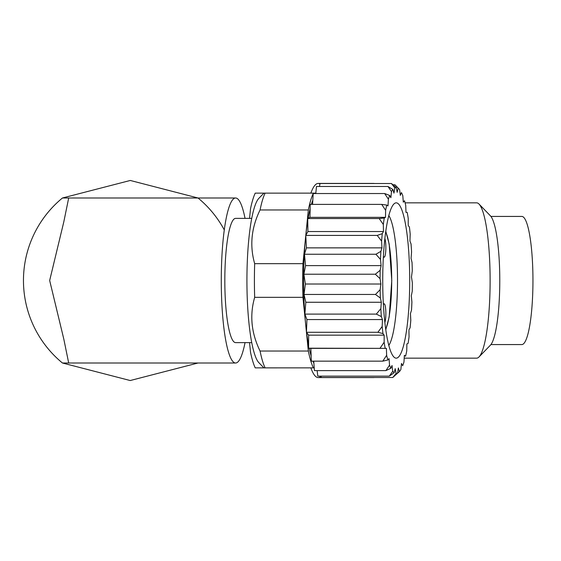 <?xml version="1.0" encoding="UTF-8"?>
<svg xmlns="http://www.w3.org/2000/svg" width="561" height="561" viewBox="0 0 561 561"><rect width="100%" height="100%" fill="white"/><g stroke="black" fill="none" stroke-linecap="round" stroke-linejoin="round"><path stroke-width="0.84" d="M265.122 367.862A92.705 16.101 90 0 1 260.059 351.032C251.321 333.115 249.526 315.212 254.673 297.33A92.705 16.101 90 0 1 254.673 263.67C249.547 245.669 251.342 227.773 260.059 209.968A92.705 16.101 90 0 1 265.122 193.138L263.915 193.138L258.866 198.328A83.484 14.495 90 0 0 246.924 280.5A83.484 14.495 90 0 0 258.866 362.672L263.908 367.876L313.396 367.862A92.705 16.101 90 0 1 308.333 351.032L306.453 332.301L306.93 319.56L304.875 314.097L305.822 302.26L304.013 294.462L305.366 284.013L303.873 274.217L305.57 265.612L304.462 254.245L306.439 247.864L305.766 235.417L307.926 231.532L307.716 218.552L309.967 217.338L310.226 204.386L381.697 204.386L385.631 210.305L385.491 217.338L309.967 217.338M260.059 351.032L308.333 351.032M265.122 193.138L313.396 193.138A92.705 16.101 90 0 0 313.199 193.538A92.705 16.101 90 0 0 308.333 209.968L260.059 209.968M254.673 263.67L302.947 263.67A92.705 16.101 90 0 0 302.947 297.33L254.673 297.33M306.439 332.133L305.64 324.181A87.362 15.168 90 0 0 306.46 331.502M306.587 332.47A87.362 15.168 90 0 0 308.613 345.359M309.195 348.234A87.362 15.168 90 0 0 311.131 355.962M312.954 361.158A87.362 15.168 90 0 0 313.872 363.163M314.223 367.862L313.396 367.862M312.814 200.179A87.362 15.168 90 0 0 311.334 204.386M310.142 208.678A87.362 15.168 90 0 0 308.122 218.334M307.744 220.543A87.362 15.168 90 0 0 305.787 235.368L308.333 209.968M305.773 235.55A87.362 15.168 90 0 0 305.64 236.819L305.773 235.536M313.396 193.138L315.815 193.138M302.947 263.67L305.64 236.819A87.362 15.168 90 0 0 305.64 324.181L302.947 297.33M245.038 342.624A82.509 14.327 -90 0 1 235.613 363.009L62.46 363.009L68.694 363.009L63.807 339.089L49.67 280.5L63.786 221.96L68.694 197.991L62.46 197.991L130.271 180.467L198.012 197.991L68.694 197.991M62.46 363.009A106.779 106.779 0 0 1 62.46 197.991A106.779 106.779 0 0 0 62.46 363.009L130.201 380.533L198.012 363.009M235.613 363.009A82.509 14.327 -90 0 1 221.279 280.5A82.509 14.327 -90 0 1 235.613 197.991A82.509 14.327 -90 0 1 245.038 218.376M251.735 218.376L235.613 218.376A62.124 10.785 90 0 0 224.821 280.5A62.124 10.785 90 0 0 235.613 342.624L251.735 342.624M317.133 370.611L317.807 376.143L389.278 376.143L394.18 372.714L395.182 368.633L396.08 373.451L392.784 377.504L321.32 377.504L321.067 376.143A97.074 16.858 90 0 1 318.199 377.574A97.074 16.858 90 0 1 310.857 367.862M306.93 319.56L382.455 319.56L382.181 326.46L377.897 332.273L306.432 332.273L308.641 335.155L308.606 348.192L310.871 348.367L311.313 361.158L382.777 361.158L387.847 360.001L389.053 358.626L389.537 365.134L385.891 370.611L314.426 370.611L313.718 361.158M312.568 204.386L313.199 193.538L384.664 193.538L388.394 199.19L388.002 205.894L386.781 205.081L381.697 204.386M315.773 193.538L316.495 186.476L387.967 186.476L391.494 191.61L390.87 197.703L389.706 195.445L384.664 193.538M319.504 186.476L319.98 183.517L391.445 183.517L394.804 187.9L393.969 193.117L392.91 189.513L387.967 186.476M395.926 374.643L399.439 371.585L398.38 367.946L397.546 373.135L392.784 377.504M399.439 371.585A92.951 16.143 90 0 0 400.856 369.524L401.487 363.451L402.651 365.744A92.951 16.143 90 0 0 403.962 362.041L404.362 355.344L405.582 356.193A92.951 16.143 90 0 0 406.732 350.997L406.879 343.97L408.106 343.346A92.951 16.143 90 0 0 409.046 336.888L408.941 329.833L410.112 327.764A92.951 16.143 90 0 0 410.799 320.317L410.442 313.55L411.515 310.114A92.951 16.143 90 0 0 411.914 302.014L411.318 295.822L412.251 291.18A92.951 16.143 90 0 0 412.349 282.772L411.479 277.001L412.265 270.851A92.951 16.143 90 0 0 412.047 262.513L411.059 258.312L411.571 251.868A92.951 16.143 90 0 0 411.059 243.979L409.937 241.048L410.203 234.133A92.951 16.143 90 0 0 409.418 227.03L408.219 225.501L408.226 218.418A92.951 16.143 90 0 0 407.202 212.409L405.975 212.346L405.729 205.41A92.951 16.143 90 0 0 404.509 200.761L403.303 202.163L402.812 195.677A92.951 16.143 90 0 0 401.452 192.577L400.323 195.396L399.614 189.632A92.951 16.143 90 0 0 399.06 189.001A92.951 16.143 90 0 0 398.17 188.23L397.167 192.339L396.262 187.549L391.445 183.517M392.973 184.772L394.958 184.772L398.17 188.23M307.926 231.532L383.443 231.532L383.331 224.484L379.18 218.552L307.716 218.552M305.766 235.417L377.23 235.417L381.592 241.104L381.957 247.864L380.891 251.328L375.926 254.245L380.491 259.441L381.094 265.612L380.169 270.283L375.337 274.217L380.078 278.691L380.884 284.013L380.155 289.686L375.477 294.462L380.365 298.024L381.347 302.26L305.822 302.26M383.443 231.532L382.272 233.642L377.23 235.417M306.439 247.864L381.957 247.864M304.462 254.245L375.926 254.245M303.873 274.217L375.337 274.217M305.57 265.612L381.094 265.612M305.366 284.013L380.884 284.013M304.013 294.462L375.477 294.462M382.455 319.56L381.34 316.593L376.34 314.097L304.875 314.097M308.641 335.155L384.166 335.155L382.967 333.592L377.897 332.273M308.606 348.192L386.396 348.367L386.634 355.309L382.777 361.158M384.166 335.155L384.145 342.231L380.078 348.192M310.871 348.367L386.396 348.367M381.347 302.26L380.835 308.683L376.34 314.097M385.491 217.338L384.264 217.998L379.18 218.552M396.038 185.887L394.958 184.772M389.278 376.143L392.735 371.27L392.027 365.484L390.898 368.268L385.891 370.611M409.698 280.5A77.656 13.485 90 0 0 393.836 204.057A77.656 13.485 90 0 0 382.728 280.5A77.656 13.485 90 0 0 393.836 356.943A77.656 13.485 90 0 0 409.698 280.5M396.262 187.549A92.951 16.143 90 0 0 394.804 187.9M392.91 189.513A92.951 16.143 90 0 0 391.494 191.61M389.706 195.445A92.951 16.143 90 0 0 388.394 199.19M386.781 205.081A92.951 16.143 90 0 0 385.631 210.305M384.264 217.998A92.951 16.143 90 0 0 383.331 224.484M382.272 233.642A92.951 16.143 90 0 0 381.592 241.104M380.891 251.328A92.951 16.143 90 0 0 380.491 259.441M380.169 270.283A92.951 16.143 90 0 0 380.078 278.691M380.155 289.686A92.951 16.143 90 0 0 380.365 298.024M380.835 308.683A92.951 16.143 90 0 0 381.34 316.593M382.181 326.46A92.951 16.143 90 0 0 382.967 333.592M384.145 342.231A92.951 16.143 90 0 0 385.169 348.269M386.634 355.309A92.951 16.143 90 0 0 387.847 360.001M389.537 365.134A92.951 16.143 90 0 0 390.898 368.268M392.735 371.27A92.951 16.143 90 0 0 394.18 372.714M396.08 373.451A92.951 16.143 90 0 0 397.546 373.135M384.86 322.386A9.705 1.683 90 0 0 385.863 313.508A9.705 1.683 90 0 0 384.18 303.796A9.705 1.683 90 0 0 383.408 304.868M383.408 256.132A9.705 1.683 90 0 0 384.18 257.204A9.705 1.683 90 0 0 385.863 247.492A9.705 1.683 90 0 0 384.86 238.614M388.822 345.443A67.145 11.662 90 0 0 397.518 280.5A67.145 11.662 90 0 0 388.822 215.557M249.554 218.376L250.522 208.734A93.189 16.185 90 0 1 255.213 193.138L263.894 193.138M263.894 367.862L255.213 367.862A93.189 16.185 90 0 1 250.522 352.266L249.554 342.624M224.288 229.94A106.779 106.779 0 0 0 198.012 197.991L235.613 197.991M310.857 193.138A97.074 16.858 90 0 1 318.199 183.426A97.074 16.858 90 0 1 319.91 183.931M374.278 377.504A97.074 16.858 90 0 1 373.647 377.574L318.199 377.574M318.199 183.426L373.647 183.426A97.074 16.858 90 0 1 374.362 183.517M405.084 202.844L476.633 202.844A77.656 13.485 90 0 1 479.017 204.057A77.656 13.485 90 0 1 490.118 280.5A77.656 13.485 90 0 1 479.017 356.943A77.656 13.485 90 0 1 476.633 358.156L404.193 358.156M479.017 204.057L490.377 215.782A65.749 11.416 90 0 1 499.781 280.5A65.749 11.416 90 0 1 490.377 345.218L479.017 356.943M490.931 216.434L521.828 216.434A64.066 11.122 90 0 1 532.95 280.5A64.066 11.122 90 0 1 521.828 344.566L490.931 344.566M385.673 328.963A51.156 8.885 90 0 0 391.711 280.5A51.156 8.885 90 0 0 385.673 232.037M399.06 189.001L396.031 185.88M385.786 231.265L389.194 244.133L391.774 280.5L389.194 316.867L385.786 329.735"/></g></svg>
